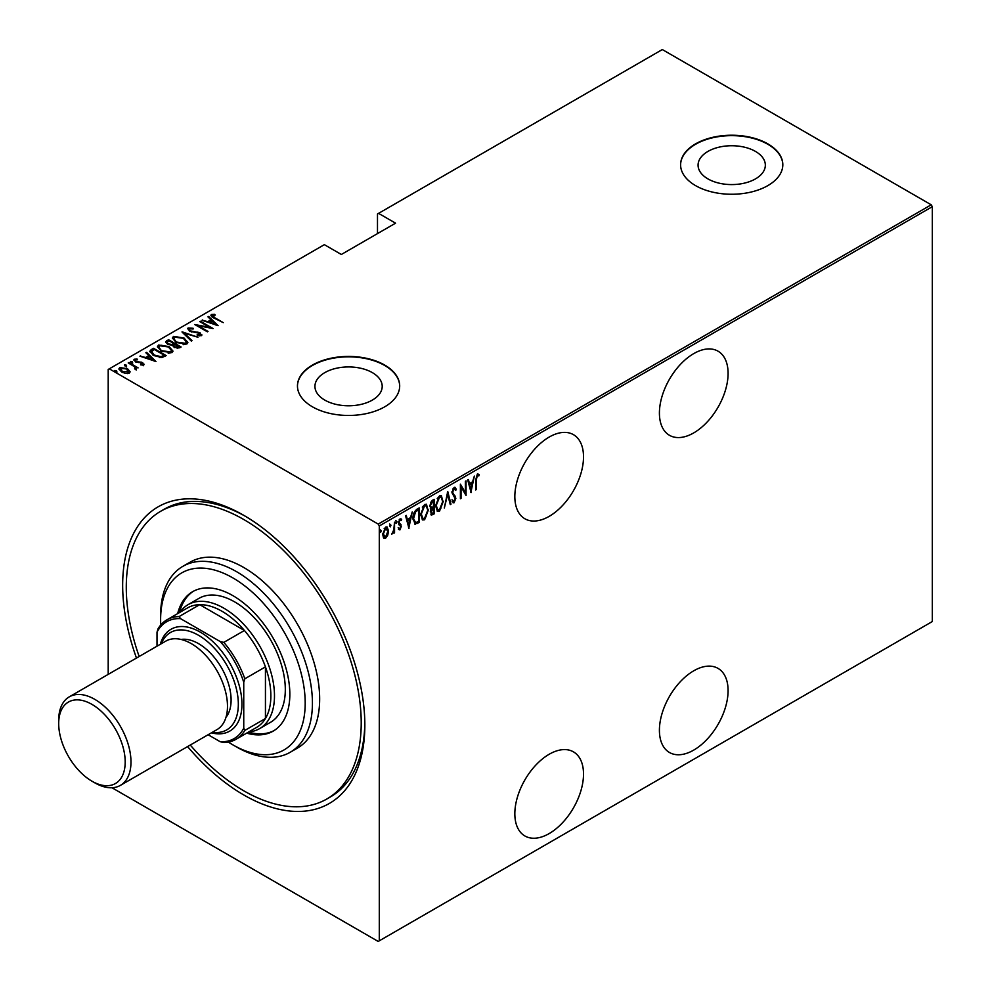<?xml version="1.0" encoding="UTF-8"?>
<svg xmlns="http://www.w3.org/2000/svg" width="991" height="991" viewBox="0 0 991 991"><rect width="100%" height="100%" fill="white"/><g stroke="black" fill="none" stroke-linecap="round" stroke-linejoin="round"><path stroke-width="1.49" d="M243.761 515.32L243.749 515.32A171.245 98.865 60 0 1 364.837 725.053A171.245 98.865 60 0 1 243.749 794.955A171.245 98.865 60 0 1 187.596 746.582M139.161 656.5A166.129 95.916 60 0 1 160.691 511.269A166.129 95.916 60 0 1 250.859 523.855A166.129 95.916 60 0 1 353.589 670.461A166.129 95.916 60 0 1 326.819 799.006L330.437 796.925A166.129 95.916 -120 0 0 364.824 722.935M693.75 353.601A48.559 28.033 120 0 0 662.025 396.388A48.559 28.033 120 0 0 669.47 435.297A48.559 28.033 120 0 0 693.75 432.894A48.559 28.033 120 0 0 725.474 390.107A48.559 28.033 120 0 0 718.029 351.186A48.559 28.033 120 0 0 693.75 353.601M693.75 670.796A48.559 28.033 120 0 0 662.025 713.582A48.559 28.033 120 0 0 669.47 752.491A48.559 28.033 120 0 0 693.75 750.088A48.559 28.033 120 0 0 725.474 707.301A48.559 28.033 120 0 0 718.029 668.392A48.559 28.033 120 0 0 693.75 670.796M549.175 437.068A48.559 28.033 120 0 0 517.451 479.855A48.559 28.033 120 0 0 524.896 518.776A48.559 28.033 120 0 0 549.175 516.361A48.559 28.033 120 0 0 580.899 473.574A48.559 28.033 120 0 0 573.455 434.665A48.559 28.033 120 0 0 549.175 437.068M549.175 754.262A48.559 28.033 120 0 0 517.451 797.061A48.559 28.033 120 0 0 524.896 835.97A48.559 28.033 120 0 0 549.175 833.567A48.559 28.033 120 0 0 580.899 790.768A48.559 28.033 120 0 0 573.455 751.859A48.559 28.033 120 0 0 549.175 754.262M324.788 400.091A33.632 19.424 0 0 0 361.442 404.303A33.632 19.424 0 0 0 382.204 386.354A33.632 19.424 0 0 0 372.356 372.628A33.632 19.424 0 0 0 335.701 368.417A33.632 19.424 0 0 0 314.94 386.354A33.632 19.424 0 0 0 324.788 400.091M707.921 178.888A33.632 19.424 0 0 0 744.575 183.1A33.632 19.424 0 0 0 765.337 165.163A33.632 19.424 0 0 0 755.489 151.425A33.632 19.424 0 0 0 718.834 147.213A33.632 19.424 0 0 0 698.073 165.163A33.632 19.424 0 0 0 707.921 178.888M695.558 185.614A51.111 29.507 0 0 0 751.265 192.006A51.111 29.507 0 0 0 782.816 164.741A51.111 29.507 0 0 0 767.852 143.868A51.111 29.507 0 0 0 712.145 137.476A51.111 29.507 0 0 0 680.594 164.741A51.111 29.507 0 0 0 695.558 185.614M782.816 164.952A51.111 29.507 0 0 0 767.852 144.29A51.111 29.507 0 0 0 712.306 137.848A51.111 29.507 0 0 0 680.594 164.952M312.425 406.805A51.111 29.507 0 0 0 368.132 413.21A51.111 29.507 0 0 0 399.683 385.945A51.111 29.507 0 0 0 384.719 365.072A51.111 29.507 0 0 0 329.012 358.68A51.111 29.507 0 0 0 297.461 385.945A51.111 29.507 0 0 0 312.425 406.805M399.683 386.143A51.111 29.507 0 0 0 384.719 365.493A51.111 29.507 0 0 0 329.173 359.052A51.111 29.507 0 0 0 297.461 386.143M108.205 674.375L108.205 369.457L109.295 368.825L378.215 524.09L931.218 204.803L932.308 206.685L932.308 621.543L379.293 940.818L379.293 525.961L378.215 524.09M387.766 535.177L385.623 538.187L383.48 537.667L382.699 534.31L385.623 527.138L387.147 527.014L388.534 530.941L387.766 535.177L387.171 534.83M384.112 538.299L383.48 537.667M394.542 522.17L394.542 532.848L393.898 533.22L393.898 531.647L391.779 534.26L393.761 529.875L394.542 522.17M400.03 528.537L399.175 529.516L399.906 529.937L398.432 529.268L398.89 528.092L399.918 528.612L400.698 526.729L398.432 522.814L400.079 518.788L401.677 519.309L401.231 520.56L400.091 520.089L399.088 522.393L401.355 526.295L399.906 529.937L398.432 529.268M398.89 528.092L399.918 528.612M400.513 525.862L398.692 524.313M400.079 518.788L401.677 519.309L400.959 518.888L400.575 519.965M401.231 520.56L399.138 519.841M398.357 521.972L401.095 524.809L400.376 524.388L400.624 525.887L401.355 526.295M418.475 521.464L414.572 523.855L415.291 524.276L413.024 518.615C412.727 514.948 414.003 511.839 416.864 509.287L419.193 507.937L419.193 522.542L414.709 524.078M430.329 508.433L431.221 508.879L429.735 505.992L432.113 500.48L434.12 499.328L434.12 513.933L431.234 515.035L430.651 508.705M447.734 491.462L450.979 504.196L450.273 504.605L447.659 494.323L444.327 508.036L447.734 491.462M465.411 481.254L466.067 480.87L466.067 495.488L461.038 486.866L461.038 498.386L460.394 498.758L460.394 484.153L465.411 492.738L465.411 481.254M476.287 479.867L476.287 489.579L475.63 489.963L475.63 480.09L477.389 473.971L479.198 474.602L478.802 475.953L477.34 475.494L476.287 479.867L475.643 479.495M477.389 473.971L479.198 474.602L478.48 474.181L478.096 475.494M478.802 475.953L477.34 475.494M932.308 206.685L379.293 525.961M471.097 492.577L467.69 479.941L468.396 479.533L469.437 483.608L472.596 481.787L474.342 476.101L470.874 492.453M454.076 487.423L456.331 489.306L455.699 490.421L454.064 488.935L452.602 492.242L455.848 498.349L454.051 502.796L452.119 501.434L452.726 500.195L454.138 501.248L455.203 498.783L451.958 492.601L454.076 487.423L455.179 487.361M454.398 488.823L452.763 489.046M454.473 500.975L453.333 502.375L454.051 502.796L453.098 502.833M453.147 500.926L454.138 501.248M443.361 501.223L439.521 511.183L437.489 511.331L435.569 505.794L439.459 495.872L441.429 495.723L442.692 500.839M428.434 509.845L424.594 519.804L422.562 519.953L420.655 514.403L424.532 504.481L426.514 504.345L427.765 509.448M408.973 528.438L405.567 515.803L406.273 515.394L407.313 519.482L410.472 517.649L412.219 511.963L408.763 528.314M395.607 520.535L396.97 521.799L396.326 523.384L395.682 522.542L396.326 520.956L396.97 521.799L396.326 520.956M389.599 524.004L390.974 525.255L390.318 526.853L389.674 526.01L390.318 524.412L390.974 525.255L390.318 524.412M379.875 529.615L381.238 530.879L380.594 532.477L379.949 531.622L380.594 530.036L381.238 530.879L380.594 530.036M931.218 204.803L662.31 49.55L377.484 213.994L377.484 233.603M127.48 368.652L129.982 371.823L129.363 373.111L125.696 373.471L121.633 372.021L118.92 368.85L119.787 367.587L127.48 368.652L130.217 371.86M135.408 368.863L134.38 366.608L128.223 362.904L128.88 362.533L138.121 367.872L136.114 367.463L136.163 369.185L135.21 369.37L134.603 368.59L135.259 368.379M136.163 370.015L136.163 369.185M135.408 359.882L135.878 361.331L142.667 362.632L143.645 364.861L140.858 364.961L140.524 364.23L142.531 364.205L142.072 363.028L135.284 361.727L134.256 359.238L137.105 359.039L137.514 359.795L135.408 359.882L135.272 360.823M142.382 365.097L142.072 363.028M133.76 359.981L134.256 359.238L134.256 360.08L135.817 359.733M144.079 364.217L143.645 364.861M151.202 349.637L153.531 348.299L166.178 355.608L161.83 357.59L153.531 355.422L149.765 351.371L151.202 349.637L151.202 350.48L153.531 349.129L153.531 348.299M168.458 339.678L181.105 346.986L179.681 347.804L174.243 347.333L172.384 345.289L167.665 344.286L165.646 341.957L168.458 339.678L169.027 340.854M182.071 331.812L197.965 337.25L184.437 333.273L192.031 340.681L191.325 341.09L182.071 332.072M199.748 321.617L200.405 321.233L213.053 328.541L198.051 325.68L208.023 331.44L207.379 331.812L194.731 324.515L209.708 327.352L199.748 321.617M212.644 315.287L214.849 317.777L223.272 322.645L214.081 318.086C211.628 317.108 210.736 315.918 211.405 314.506L214.675 314.308L215.258 315.101L212.644 315.287L212.929 317.393M210.86 315.274L211.405 314.506L211.405 315.349L214.675 315.138M109.295 368.825L324.354 244.666L341.338 254.476L395.558 223.173L378.574 213.362M218.082 325.643L202.028 320.304L207.825 321.629L210.984 319.808L207.961 316.872L208.68 316.463L218.082 325.643M189.368 328.727L190.061 330.808L200.207 332.926L201.371 335.664L197.283 335.54L197.122 334.747L200.157 334.871L199.612 333.323L189.392 331.167L188.092 327.971L193.109 328.269L193.121 329L189.368 328.727L189.033 329.867M201.891 334.847L201.371 335.664M200.157 334.871L200.157 335.701L200.157 334.871M187.485 328.876L188.092 327.971L188.092 328.801L190.619 328.517M183.967 337.968L187.869 342.428L186.828 344.05L176.237 342.49L172.384 338.018L173.462 336.407L183.967 337.968L183.967 338.736M169.04 346.577L172.942 351.049L171.901 352.672L161.322 351.111L157.458 346.639L158.548 345.029L169.04 346.577L169.04 347.358M155.959 361.504L139.904 356.165L145.702 357.491L148.861 355.67L145.85 352.734L146.557 352.325L155.959 361.504M130.502 362.248L132.199 362.471L132.199 361.641L132.608 362.619L130.911 362.396L130.502 361.405L132.199 361.641L132.608 362.619M124.494 365.704L126.204 365.939L126.204 365.109L126.613 366.088L124.903 365.852L124.494 364.874L126.204 365.109L126.613 366.088M114.77 371.328L116.467 371.563L116.467 370.721L116.876 371.712L115.179 371.476L114.77 370.485L116.467 370.721L116.876 371.712M379.293 940.818L378.215 941.45L111.995 787.758M136.473 658.049A171.245 98.865 60 0 1 243.749 515.32M245.57 516.385A166.129 95.916 -120 0 0 164.308 509.176L160.691 511.269M214.675 315.076L214.675 314.308M202.734 320.539L202.734 319.895M207.825 322.286L207.825 321.629M208.023 322.348L210.984 320.65L210.984 319.808M208.506 317.393L208.68 316.463M208.68 317.293L217.004 325.42M209.46 322.186L215.567 324.28L211.95 320.75L209.46 322.843M215.567 324.924L215.567 324.28M200.405 321.988L200.405 321.233M209.708 327.439L211.133 328.269M198.051 326.435L198.051 325.68M196.627 325.605L198.051 325.89M209.708 327.984L209.708 327.352M193.109 329L193.109 328.269M189.368 329.557L190.061 331.638M190.061 331.514L190.061 330.808M191.56 332.035L191.56 331.366M197.866 332.728L197.866 332.047M200.17 333.732L200.207 332.926M200.207 333.756L201.792 335.255M199.154 335.899L200.157 335.701L199.612 334.165M183.001 332.964L184.437 333.459M191.486 340.991L184.437 333.273M184.574 339.17L187.819 342.836M172.434 338.464L173.462 336.407M173.462 337.25L176.807 336.618M173.896 339.046L175.68 342.155M183.137 344.682L185.49 344.162L186.333 342.304M176.894 342.118L185.49 343.332L186.382 341.883L183.323 338.34L174.788 337.151L173.846 338.612L176.894 342.849M185.49 344.162L185.49 343.332M173.809 343.604L175.023 344.311M179.16 346.701L180.374 347.407M165.732 342.378L166.438 340.842M166.438 341.672L168.458 340.52M171.579 345.364L173.809 344.36L173.809 343.518L169.102 340.805L168.136 341.362L167.12 342.452L168.309 343.914L171.852 344.472L173.809 343.518M167.244 342.911L167.69 344.298M177.191 348.337L179.16 347.445L179.16 346.615L174.664 344.521L173.685 345.562L174.862 346.949L179.16 346.615M173.821 346.008L174.23 347.333M178.269 347.965L178.269 347.123M174.862 347.655L174.862 346.949M171.852 345.314L171.852 344.472M168.309 344.62L168.309 343.914M169.647 347.779L172.905 351.446M157.507 347.085L158.548 345.029M158.548 345.859L161.892 345.24M158.969 347.655L160.753 350.764M168.222 353.304L170.576 352.771L171.418 350.913M161.967 350.74L170.576 351.941L171.468 350.504L168.396 346.961L159.873 345.76L158.919 347.222L161.967 351.471M170.576 352.771L170.576 351.941M164.233 355.311L165.46 356.017M149.827 351.817L151.202 350.48M159.848 357.615L163.701 356.364L164.233 355.224L154.175 349.427L151.313 351.929L152.899 355.038M161.013 357.516L161.013 356.673L164.233 355.224M154.187 355.781L154.187 355.038L161.013 356.673M151.462 351.359L154.187 355.038M140.611 356.401L140.611 355.757M145.702 358.147L145.702 357.491M145.912 358.209L148.861 356.512L148.861 355.67M146.383 353.254L146.557 352.325M146.557 353.155L154.881 361.281M147.337 358.048L153.444 360.142L149.827 356.611L147.337 358.705M153.444 360.786L153.444 360.142M142.531 365.035L142.072 363.87L142.531 365.035M137.105 359.733L137.105 359.039M135.408 360.724L135.878 362.161M135.878 362.037L135.878 361.331M136.956 362.396L136.956 361.727M138.765 362.582L138.765 361.789M140.995 362.644L140.995 361.95M142.518 363.387L142.667 362.632M142.667 363.462L143.645 365.704M132.199 362.471L132.608 363.462M128.88 363.276L128.88 362.533M133.921 366.274L136.114 367.537M126.204 365.939L126.613 366.93M118.994 369.284L119.787 367.587M119.787 368.429L121.868 367.921M120.332 369.705L120.927 368.243L122.277 371.637L128.805 371.873M120.927 369.073L122.277 372.48M127.319 373.607L128.88 372.319M122.277 372.368L122.277 371.637M128.223 373.297L126.823 369.024L120.927 368.243M116.467 371.563L116.876 372.542M475.63 489.207L476.287 489.579M478.083 475.531L477.117 474.999L478.083 475.531M467.851 479.842L469.437 483.608M472.385 481.911L472.1 483.385M470.849 489.715L470.564 491.214M472.261 483.484L471.53 483.063L469.04 484.5L471.01 489.814L472.261 483.484L469.771 484.921L471.01 489.814M469.04 484.5L469.771 484.921M465.336 492.7L465.336 494.521M460.394 486.494L461.038 486.866M460.394 498.015L461.038 498.386M460.394 484.673L465.411 492.738M454.807 487.238L456.331 489.306M454.051 488.501L453.345 488.513M451.983 491.895L452.602 492.242M451.884 491.833L452.875 493.53M452.144 493.109L455.426 496.367M454.708 495.946L455.848 498.349M452.007 499.774L453.42 500.827M447.387 492.502L450.979 504.196M441.057 508.011L438.79 510.774L439.521 511.183M438.79 510.774L437.13 511.083M441.057 495.574L442.618 500.17M440.772 497.086L438.753 496.925L437.217 498.523M435.582 506.438L437.415 509.51M436.226 505.422L437.762 509.77L439.484 509.708L442.704 501.607L441.144 497.234L439.484 497.346L436.226 505.422L435.594 505.051M438.753 496.925L439.484 497.346M433.389 499.737L433.389 501.149M433.389 506.674L433.389 508.086M433.389 512.855L434.12 513.933M433.389 513.511L431.977 514.329L432.695 514.75M431.977 514.329L430.899 514.713M429.66 505.212L430.949 507.07M429.76 505.261L431.667 507.491L430.738 507.082M431.667 507.491L433.463 506.624L433.463 501.198L432.745 500.777L430.503 502.412M430.305 511.641L431.853 512.904M430.416 511.703L432.572 513.326L431.209 513.152M432.572 513.326L433.463 512.805L433.463 508.123L432.745 507.702L431.184 508.854M432.299 507.962L433.03 508.383L431.035 512.062M431.779 501.335L432.51 501.756L430.379 505.621M433.463 501.198L432.51 501.756M426.13 516.621L423.875 519.383L424.594 519.804M423.875 519.383L422.216 519.693M426.142 504.184L427.703 508.792M425.845 505.695L423.838 505.546L422.302 507.132M420.667 515.06L422.488 518.132M421.299 514.032L422.835 518.392L424.557 518.318L427.79 510.216L426.229 505.856L424.557 505.967L421.299 514.032L420.667 513.672M423.838 505.546L424.557 505.967M418.475 508.358L418.475 509.77M418.475 522.133L419.193 522.542M416.951 523L417.669 523.421M413.049 519.395L414.672 522.22M413.049 517.872L415.675 522.666L418.549 521.427L418.549 509.808L416.951 509.894L414.176 512.409M414.288 522.071L415.675 522.666M414.783 511.517L415.502 511.938L413.681 518.243M418.549 509.808L415.502 511.938M405.74 515.704L407.313 519.482M410.274 517.773L409.977 519.247M408.738 525.589L408.441 527.076M410.138 519.346L406.929 520.362L408.899 525.676L410.138 519.346L407.648 520.783L408.899 525.676M406.929 520.362L407.648 520.783M398.171 527.67L399.2 528.191M399.794 525.453L398.989 524.809L399.794 525.453M400.513 520.139L399.373 519.668L400.513 520.139M399.398 523.483L400.376 524.388M396.251 521.377L395.607 522.975M393.823 529.244L393.823 531.61M393.898 532.477L394.542 532.848M392.523 532.885L391.953 533.654M390.256 524.846L389.599 526.432M386.329 536.255L384.892 537.766L385.623 538.187M384.892 537.766L383.765 538.014M386.775 526.865L387.815 530.235M387.853 530.544L388.534 530.941M386.465 528.24L384.149 528.674M382.625 533.517L384.892 536.453M382.724 533.567L385.623 536.874L384.112 536.651M384.892 528.03L385.623 528.438L383.356 533.926M385.623 536.874L387.89 531.312L385.623 528.438L386.849 528.364L386.131 527.955M380.519 530.458L379.875 532.056M228.376 742.098A102.234 59.026 -120 0 0 228.537 742.197A102.234 59.026 -120 0 0 232.91 744.873A102.234 59.026 -120 0 0 305.166 705.642A102.234 59.026 -120 0 0 237.283 580.602A102.234 59.026 -120 0 0 160.616 619.66A102.234 59.026 -120 0 0 160.765 624.974M160.616 619.66L160.616 615.485A107.35 61.975 60 0 1 182.852 566.344A107.35 61.975 60 0 1 241.123 574.483A107.35 61.975 60 0 1 307.495 669.21A107.35 61.975 60 0 1 290.19 752.28A107.35 61.975 60 0 1 236.527 746.954L232.91 744.873M259.654 728.596L270.493 722.328A71.563 41.312 -120 0 0 282.026 666.955A71.563 41.312 -120 0 0 237.778 603.804A71.563 41.312 -120 0 0 198.931 598.378L188.092 604.646A71.563 41.312 60 0 1 223.879 608.189A71.563 41.312 60 0 1 270.63 671.241A71.563 41.312 60 0 1 259.654 728.596A71.563 41.312 60 0 1 248.902 731.853M246.672 733.129A80.506 46.478 -120 0 0 273.169 731.123A80.506 46.478 -120 0 0 286.139 668.826A80.506 46.478 -120 0 0 236.354 597.771A80.506 46.478 -120 0 0 192.65 591.677A80.506 46.478 -120 0 0 177.674 613.615M193.567 591.169A80.506 46.478 -120 0 0 179.482 612.562M326.819 799.006A166.129 95.916 60 0 1 236.638 786.433A166.129 95.916 60 0 1 190.272 745.034M290.19 752.28L297.424 748.106A107.35 61.975 -120 0 0 314.729 665.035A107.35 61.975 -120 0 0 248.345 570.308A107.35 61.975 -120 0 0 190.086 562.182L182.852 566.344M248.481 732.089A80.506 46.478 -120 0 0 274.061 730.578M235.969 739.311A69.011 39.838 60 0 1 223.817 742.544L220.25 741.739A67.475 38.959 -120 0 0 243.749 728.174L244.839 730.404A69.011 39.838 60 0 1 235.969 739.311L256.57 727.419A69.011 39.838 -120 0 0 265.439 718.512A69.011 39.838 -120 0 0 265.439 666.893A69.011 39.838 -120 0 0 244.418 630.487A69.011 39.838 -120 0 0 222.071 611.311A69.011 39.838 -120 0 0 199.711 604.671A69.011 39.838 -120 0 0 187.559 607.904L166.959 619.796A69.011 39.838 60 0 1 179.111 616.563L180.498 618.619A67.475 38.959 -120 0 0 157.012 632.184L157.012 646.194M243.749 728.174L243.749 682.266A67.475 38.959 -120 0 0 220.25 641.573L223.817 642.379L244.418 630.487L199.711 604.671L179.111 616.563M179.891 612.327A71.563 41.312 60 0 1 188.092 604.646M244.839 730.404L265.439 718.512L265.439 666.893L244.839 678.785L243.749 682.266M208.122 734.74L220.25 741.739M220.25 641.573L180.498 618.619M157.012 632.184L158.089 628.703A69.011 39.838 60 0 1 166.959 619.796M223.817 642.379A69.011 39.838 60 0 1 244.839 678.785M99.199 784.451A47.023 27.153 -120 0 0 124.395 753.148A47.023 27.153 -120 0 0 84.693 701.12A47.023 27.153 -120 0 0 58.692 723.591A47.023 27.153 -120 0 0 91.94 781.181A47.023 27.153 -120 0 0 99.199 784.451M58.692 723.591L58.692 720.246A51.111 29.507 60 0 1 69.283 696.846A51.111 29.507 60 0 1 86.948 695.831A51.111 29.507 60 0 1 126.514 739.298A51.111 29.507 60 0 1 120.394 785.38A51.111 29.507 60 0 1 102.717 786.396A51.111 29.507 60 0 1 94.839 782.853L91.94 781.181M212.421 732.25A56.227 32.468 -120 0 0 236.7 690.207A56.227 32.468 -120 0 0 189.9 631.416A56.227 32.468 -120 0 0 161.298 643.716M160.307 644.299A58.779 33.942 60 0 1 191.313 628.108A58.779 33.942 60 0 1 240.714 691.854A58.779 33.942 60 0 1 211.417 732.832M181.08 639.455A46.007 26.559 60 0 1 191.474 640.471A46.007 26.559 60 0 1 225.205 675.032A46.007 26.559 60 0 1 225.998 717.261M69.283 696.846L165.782 641.127A51.111 29.507 60 0 1 183.459 640.112A51.111 29.507 60 0 1 223.012 683.579A51.111 29.507 60 0 1 216.905 729.661L120.394 785.38M214.849 318.532L214.849 317.777M194.93 332.493L194.93 331.762M173.375 344.608L173.375 343.778M163.701 356.364L163.701 355.534M453.494 494.67L454.212 495.079M416.951 509.894L417.669 510.315M173.846 338.612L173.846 339.442M186.382 341.883L186.382 342.725M173.685 345.562L173.685 346.392M167.12 342.452L167.12 343.295M158.919 347.222L158.919 348.052M171.468 350.504L171.468 351.334M142.754 363.858L142.754 364.7M478.306 475.618L477.588 475.197M437.762 509.77L437.031 509.349M441.144 497.234L440.425 496.825M422.835 518.392L422.116 517.971M426.229 505.856L425.498 505.435M399.373 528.599L398.642 528.191M400.76 520.077L400.03 519.656M399.745 523.719L399.026 523.31"/></g></svg>
